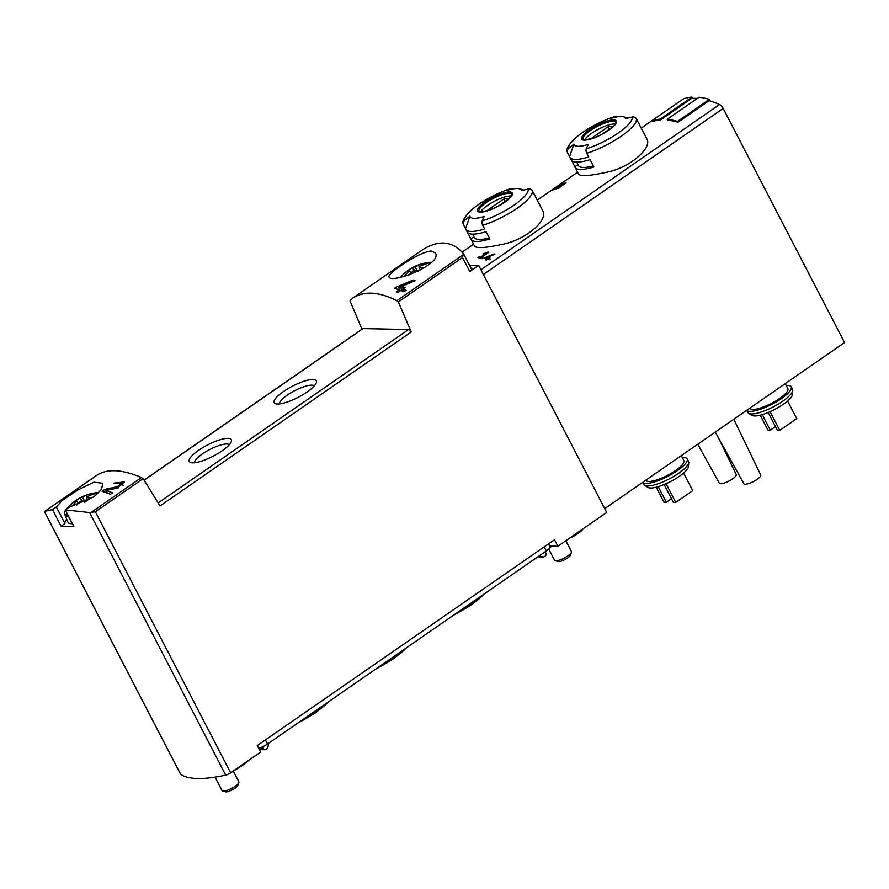 <?xml version="1.0" encoding="UTF-8"?>
<svg xmlns="http://www.w3.org/2000/svg" width="889" height="889" viewBox="0 0 889 889"><rect width="100%" height="100%" fill="white"/><g stroke="black" fill="none" stroke-linecap="round" stroke-linejoin="round"><path stroke-width="1.33" d="M65.241 509.886L69.086 507.219L94.023 496.762L101.624 489.206L102.78 483.26L93.934 482.194L77.81 489.983L62.452 500.318L56.351 506.963L64.941 523.532L61.097 526.199A142.34 37.594 -27.4 0 0 73.831 526.455L65.241 509.886L89.589 512.542L225.706 775.13A4.745 1.256 -27.4 0 0 230.662 772.841L260.677 752.05L257.31 745.549L554.514 539.745L557.881 546.246L606.709 512.442L478.671 265.433L469.492 265.244M56.351 506.963L52.507 509.63L44.939 511.242L96.868 475.271C107.113 468.514 121.993 469.27 141.484 477.526L143.162 478.638L95.334 511.764L89.589 512.542M121.782 482.983L117.492 486.605L104.991 489.328L102.079 491.35A142.34 59.919 55.3 0 1 110.392 494.317L112.514 492.85A142.34 59.919 -124.7 0 0 105.98 490.428L117.148 488.15L124.449 481.949L113.936 483.138A142.34 59.919 55.3 0 1 115.603 483.66L121.782 482.983L123.071 485.472M431.454 251.087C419.864 251.098 386.015 274.457 389.071 276.968C390.971 284.258 443.011 264.166 435.354 252.976L431.454 251.087M143.162 478.638L160.042 505.941L411.24 331.997L398.372 301.927L396.872 300.693C378.647 291.536 363.845 290.736 352.466 298.282L420.686 251.042C437.721 239.574 451.968 240.441 463.447 253.665L462.48 257.532L469.77 271.59L478.671 265.433M352.466 298.282L350.044 300.938L361.979 329.208M463.447 253.665L463.78 254.354L396.872 300.693M395.994 287.258L413.274 280.024A142.34 59.919 -124.7 0 1 415.185 280.735L398.628 287.469A142.34 59.919 -124.7 0 1 401.228 288.347L403.35 286.88A142.34 59.919 -124.7 0 1 405.084 287.525L402.961 288.992A142.34 59.919 -124.7 0 1 406.095 290.259L403.962 291.725A142.34 59.919 55.3 0 0 400.839 290.459L398.005 292.425A142.34 59.919 55.3 0 0 396.283 291.781L399.105 289.825A142.34 59.919 55.3 0 0 394.46 288.325L395.994 287.258L396.939 289.081M486.483 253.121L480.571 257.221A142.34 59.919 -124.7 0 0 478.96 256.821L477.893 257.554A142.34 59.919 55.3 0 1 481.971 258.655L483.027 257.921A142.34 59.919 -124.7 0 0 481.382 257.443L488.817 252.298A142.34 59.919 -124.7 0 0 487.994 252.076L482.994 253.91L486.483 253.121L486.783 253.698M560.126 184.979L554.214 189.079A142.34 59.919 -124.7 0 0 553.08 189.59L552.013 190.324A142.34 59.919 55.3 0 1 554.903 189.146L555.969 188.412A142.34 59.919 -124.7 0 0 554.792 188.846L562.226 183.701A142.34 59.919 -124.7 0 0 561.648 183.934L557.147 186.746L560.192 185.101M474.659 246.264C476.86 248.553 486.194 247.887 502.663 244.253C526.899 239.53 548.424 219.472 542.823 210.926L539.245 203.914A38.427 10.146 152.6 0 1 539.49 204.614L535.7 197.302A38.427 10.146 -27.4 0 0 535.456 196.602L534.067 193.924A38.427 10.146 152.6 0 1 534.311 194.613L532.389 190.913A3.8 3.656 167.9 0 0 528.21 189.024A142.34 136.928 167.9 0 0 521.51 190.657A28.859 7.623 152.6 0 0 519.376 188.79L523.888 190.035M578.683 174.233C580.884 176.522 590.218 175.855 606.676 172.222C630.912 167.499 652.448 147.441 646.848 138.895L643.258 131.894A38.427 10.146 152.6 0 1 643.514 132.583L639.724 125.271A38.427 10.146 -27.4 0 0 639.469 124.582L638.08 121.893A38.427 10.146 152.6 0 1 638.335 122.593L636.413 118.882A3.8 3.656 167.9 0 0 632.235 116.992A142.34 136.928 167.9 0 0 625.523 118.626A28.859 7.623 152.6 0 0 623.4 116.759L627.912 118.004M473.593 268.945A142.34 59.919 -124.7 0 0 470.926 268.011M604.731 508.63L844.55 342.565L723.179 108.425A4.745 2 -124.7 0 0 719.534 104.524A142.34 59.919 -124.7 0 0 709.133 100.668L677.996 122.226A142.34 59.919 -124.7 0 0 667.572 120.126L667.15 119.315L698.998 97.257A143.285 60.319 -124.7 0 1 709.411 99.357L710.267 101.013M697.287 98.446A142.34 59.919 -124.7 0 0 691.642 98.423L660.505 119.982A142.34 59.919 -124.7 0 0 652.059 121.704L651.637 120.882L683.474 98.823A143.285 60.319 -124.7 0 1 691.92 97.112L692.575 98.368M557.414 187.812L555.958 188.812A142.34 59.919 55.3 0 1 558.97 188.09L560.026 187.357A142.34 59.919 -124.7 0 0 557.67 187.89L562.537 185.379C567.504 182.012 567.293 181.789 561.881 184.712A142.34 59.919 55.3 0 1 562.493 184.534C565.671 182.834 565.793 182.967 562.881 184.934L557.414 187.812L557.703 188.357M562.537 185.379C567.504 182.012 567.293 181.789 561.881 184.712M562.993 185.145L562.881 184.934C565.793 182.967 565.671 182.834 562.493 184.534M485.316 257.51L493.984 253.943A142.34 59.919 -124.7 0 1 494.94 254.287L486.65 257.643A142.34 59.919 -124.7 0 1 487.961 258.099L489.028 257.365A142.34 59.919 -124.7 0 1 489.883 257.677L488.828 258.421A142.34 59.919 -124.7 0 1 490.361 258.999L489.306 259.744A142.34 59.919 55.3 0 0 487.761 259.155L486.35 260.133A142.34 59.919 55.3 0 0 485.483 259.821L486.905 258.843A142.34 59.919 55.3 0 0 484.549 258.043L485.316 257.51L485.805 258.455M52.507 509.63L61.097 526.199M180.445 773.93A4.745 1.256 -27.4 0 0 180.478 774.086A4.745 1.256 -27.4 0 0 180.589 774.208A142.34 37.594 -27.4 0 0 225.706 775.13M228.017 438.333A23.725 6.267 152.6 0 1 231.373 441.611A23.725 6.267 152.6 0 1 213.204 456.146A23.725 6.267 152.6 0 1 190.857 462.613A23.725 6.267 152.6 0 1 200.125 449.278A23.725 6.267 152.6 0 1 228.017 438.333M312.928 379.536A23.725 6.267 152.6 0 1 316.284 382.815A23.725 6.267 152.6 0 1 298.126 397.35A23.725 6.267 152.6 0 1 275.768 403.806A23.725 6.267 152.6 0 1 285.036 390.482A23.725 6.267 152.6 0 1 312.928 379.536M409.973 329.552L361.656 328.574M398.372 301.927L462.48 257.532M549.802 546.09L557.881 546.246M642.836 131.283A38.427 10.146 152.6 0 1 643.258 131.894M637.657 121.293A38.427 10.146 152.6 0 1 638.08 121.893M573.905 144.151A28.859 7.623 152.6 0 0 588.251 144.44A142.34 77.01 72.7 0 0 586.273 148.819A3.8 2.056 72.7 0 0 586.773 153.252L588.696 156.964A38.427 10.146 152.6 0 1 569.849 157.264A38.427 10.146 152.6 0 1 569.593 156.575L573.905 144.151A142.34 136.928 167.9 0 0 568.593 148.463A3.8 3.656 167.9 0 0 567.671 152.864L569.593 156.575M571.66 160.553L574.783 166.565L578.094 164.932M569.849 157.264L571.238 159.953A38.427 10.146 -27.4 0 0 590.085 159.642L593.874 166.954A38.427 10.146 152.6 0 1 575.027 167.265A38.427 10.146 152.6 0 1 574.783 166.565M616.188 117.037A3.8 2.056 72.7 0 0 614.677 116.581A3.8 2.056 72.7 0 0 614.555 116.637A142.34 77.01 72.7 0 0 611.188 118.337A28.859 7.623 152.6 0 1 621.244 116.481A28.859 7.623 152.6 0 1 623.4 116.759M538.823 203.314A38.427 10.146 152.6 0 1 539.245 203.914M533.644 193.324A38.427 10.146 152.6 0 1 534.067 193.924M469.892 216.183A28.859 7.623 152.6 0 0 484.227 216.472A142.34 77.01 72.7 0 0 482.249 220.85A3.8 2.056 72.7 0 0 482.749 225.284L484.672 228.995A38.427 10.146 152.6 0 1 465.825 229.295A38.427 10.146 152.6 0 1 465.58 228.606L469.892 216.183A142.34 136.928 167.9 0 0 464.569 220.494A3.8 3.656 167.9 0 0 463.658 224.895L465.58 228.606M467.636 232.585L470.759 238.596L474.07 236.963M465.825 229.295L467.214 231.973A38.427 10.146 -27.4 0 0 486.061 231.673L489.85 238.985A38.427 10.146 152.6 0 1 471.003 239.297A38.427 10.146 152.6 0 1 470.759 238.596M512.175 189.068A3.8 2.056 72.7 0 0 510.664 188.612A3.8 2.056 72.7 0 0 510.53 188.668A142.34 77.01 72.7 0 0 507.163 190.368A28.859 7.623 152.6 0 1 517.22 188.512A28.859 7.623 152.6 0 1 519.376 188.79M792.755 390.482L792.488 394.438A23.058 6.09 152.6 0 1 774.63 409.473A23.058 6.09 152.6 0 1 752.05 415.396L748.671 413.341A25.148 6.645 152.6 0 1 747.905 412.552L746.738 410.296A25.148 6.645 152.6 0 0 772.597 403.928A25.148 6.645 152.6 0 0 791.21 386.804L792.555 389.404A25.148 6.645 152.6 0 1 792.755 390.482A25.148 6.645 152.6 0 1 773.286 406.873A25.148 6.645 152.6 0 1 748.671 413.341M682.207 457.468A25.148 6.645 152.6 0 1 683.619 457.424A25.148 6.645 152.6 0 1 687.186 458.835L688.531 461.435A25.148 6.645 152.6 0 1 688.742 462.513L688.475 466.469A23.058 6.09 152.6 0 1 670.617 481.505A23.058 6.09 152.6 0 1 648.037 487.428L644.647 485.361A25.148 6.645 152.6 0 1 643.88 484.583L642.725 482.327M681.263 455.646L683.819 460.58A21.347 5.634 152.6 0 1 667.461 475.415A21.347 5.634 152.6 0 1 645.903 480.227L645.87 480.149M687.186 458.835A25.148 6.645 152.6 0 1 668.572 475.959A25.148 6.645 152.6 0 1 642.758 482.305M688.742 462.513A25.148 6.645 152.6 0 1 669.261 478.904A25.148 6.645 152.6 0 1 644.647 485.361M785.276 383.615L787.832 388.549A21.347 5.634 152.6 0 1 771.474 403.384A21.347 5.634 152.6 0 1 749.927 408.207L749.883 408.118M786.22 385.437A25.148 6.645 152.6 0 1 787.632 385.393A25.148 6.645 152.6 0 1 791.21 386.804M733.814 419.252L760.728 474.982A9.49 2.511 152.6 0 1 758.05 478.671A9.49 2.511 152.6 0 1 757.006 479.427A9.49 2.511 152.6 0 1 748.438 483.649A9.49 2.511 152.6 0 1 743.882 483.716L715.245 432.11M719.157 439.166L736.214 474.482A9.49 2.511 152.6 0 1 733.525 478.171A9.49 2.511 152.6 0 1 732.492 478.927A9.49 2.511 152.6 0 1 723.924 483.149A9.49 2.511 152.6 0 1 719.368 483.216L697.732 444.233M683.585 473.015L692.72 490.65L675.74 502.407L666.05 483.705M675.74 502.407L673.384 502.363L664.139 484.516M671.462 498.651L666.317 502.218L658.238 486.65M666.317 502.218L663.95 502.163L656.204 487.216M787.61 400.983L796.744 418.619L779.764 430.376L770.063 411.674M779.764 430.376L777.408 430.332L768.163 412.496M775.486 426.62L770.33 430.187L762.262 414.618M770.33 430.187L767.974 430.143L760.217 415.185M480.627 211.938A18.502 4.89 152.6 0 1 493.817 201.559A18.502 4.89 152.6 0 1 510.586 195.958A18.502 4.89 152.6 0 1 511.342 196.013M505.152 201.403L503.874 198.936L486.383 211.037M503.874 198.936A13.524 3.567 152.6 0 1 508.586 199.025L498.929 205.715M584.651 139.906A18.502 4.89 152.6 0 1 597.83 129.527A18.502 4.89 152.6 0 1 614.599 123.938A18.502 4.89 152.6 0 1 615.366 123.982M609.176 129.372L607.887 126.905L590.407 139.006M607.887 126.905A13.524 3.567 152.6 0 1 612.61 126.994L602.942 133.683M472.604 234.14L474.37 237.541A34.638 9.146 -27.4 0 0 489.283 237.885M576.628 162.109L578.395 165.51A34.638 9.146 -27.4 0 0 593.296 165.854M677.996 122.226L677.562 121.404L709.411 99.357M677.562 121.404A143.285 60.319 -124.7 0 0 667.15 119.315M660.505 119.982L660.083 119.17L691.92 97.112M660.083 119.17A143.285 60.319 -124.7 0 0 651.637 120.882L641.213 128.149M469.77 271.59A4.745 1.256 -27.4 0 0 471.626 269.356A4.745 1.256 -27.4 0 0 471.514 269.234M411.24 331.997A2.845 1.2 -124.7 0 0 408.562 329.53L158.331 502.807M144.151 480.204L363.068 328.608A2.845 1.2 -124.7 0 0 362.712 328.708L144.085 480.093M66.708 519.143A26.092 6.89 -27.4 0 0 64.941 523.532M279.513 403.939A19.614 5.178 152.6 0 1 291.503 392.449A19.614 5.178 152.6 0 1 311.695 385.181A19.614 5.178 152.6 0 1 314.228 385.937M194.602 462.736A19.614 5.178 152.6 0 1 206.592 451.256A19.614 5.178 152.6 0 1 226.773 443.978A19.614 5.178 152.6 0 1 229.318 444.744M487.994 252.076L488.294 252.654M480.571 257.221L481.193 258.421M478.96 256.821L479.56 257.966M481.382 257.443L482.005 258.632M486.905 258.843L487.25 259.51M488.828 258.421L489.461 259.632M489.028 257.365L489.372 258.043M487.961 258.099L488.683 259.499M486.65 257.643L487.516 259.321M493.984 253.943L494.295 254.543M399.105 289.825L399.806 291.17M402.961 288.992L404.273 291.514M403.35 286.88L404.051 288.236M401.228 288.347L402.706 291.203M398.628 287.469L400.35 290.792M413.274 280.024L413.896 281.235M104.991 489.328L106.858 492.939M105.98 490.428L107.38 493.128M415.752 271.367L412.118 267.867A40.016 32.737 6.6 0 0 406.595 271.69A45.395 19.114 -124.7 0 1 409.64 270.756L410.829 273.056M431.143 262.644L430.887 262.244A45.395 39.394 91.2 0 0 427.787 262.544A45.395 39.394 91.2 0 0 415.163 266.933L417.586 271.623M415.163 266.933A45.395 19.114 -124.7 0 0 412.118 267.867M409.64 270.756A45.395 39.394 91.2 0 0 404.017 276.39M418.063 271.401A40.016 18.458 -48.7 0 1 422.92 268.078A45.395 19.114 -124.7 0 0 418.841 267.011A45.395 39.394 -88.8 0 1 431.109 262.677M417.152 271.812A45.395 19.114 -124.7 0 0 413.318 270.834A45.395 39.394 -88.8 0 0 408.984 274.968M420.286 269.8L418.841 267.011M565.837 540.734L571.438 551.524A9.49 2.511 152.6 0 1 571.427 552.302A9.49 2.511 152.6 0 1 564.893 557.725A9.49 2.511 152.6 0 1 555.936 560.792A9.49 2.511 152.6 0 1 555.225 560.703A9.49 2.511 152.6 0 1 554.58 560.259L548.746 548.991M571.427 552.302L570.394 555.181A7.156 1.889 152.6 0 1 565.46 559.27A7.156 1.889 152.6 0 1 558.703 561.581A7.156 1.889 152.6 0 1 558.17 561.515L555.225 560.703M68.142 515.487L66.731 516.476A22.092 5.834 -27.4 0 0 68.331 516.665A22.092 5.834 -27.4 0 0 68.753 516.665M83.177 501.663L79.532 498.162A40.016 32.737 6.6 0 0 74.02 501.985A45.395 19.114 -124.7 0 1 77.054 501.052L78.254 503.363M85.377 501.774A40.016 18.458 -48.7 0 1 90.345 498.385A45.395 19.114 -124.7 0 0 86.255 497.307A45.395 39.394 -88.8 0 1 98.579 492.973L98.312 492.539A45.395 39.394 91.2 0 0 95.212 492.85A45.395 39.394 91.2 0 0 82.577 497.229L85.022 501.941M82.577 497.229A45.395 19.114 -124.7 0 0 79.532 498.162M66.964 513.209A45.395 39.394 91.2 0 0 66.064 514.875A21.936 5.79 152.6 0 1 64.486 513.72A21.936 5.79 152.6 0 1 65.486 510.364M77.054 501.052A45.395 39.394 91.2 0 0 71.453 506.674M84.622 502.129A45.395 19.114 -124.7 0 0 80.732 501.129A45.395 39.394 -88.8 0 0 76.398 505.285M87.7 500.096L86.255 497.307M72.376 523.654A22.77 6.012 152.6 0 1 71.276 523.688A22.77 6.012 152.6 0 1 67.986 522.276L64.486 513.72M66.064 514.875L66.731 516.476M233.262 771.041L238.852 781.82A9.49 2.511 152.6 0 1 238.852 782.598A9.49 2.511 152.6 0 1 232.307 788.032A9.49 2.511 152.6 0 1 223.35 791.088A9.49 2.511 152.6 0 1 222.639 790.999A9.49 2.511 152.6 0 1 222.006 790.554L215.049 777.142M238.852 782.598L237.819 785.476A7.156 1.889 152.6 0 1 232.885 789.576A7.156 1.889 152.6 0 1 226.128 791.888A7.156 1.889 152.6 0 1 225.584 791.81L222.639 790.999M551.936 546.135L549.891 547.546M545.157 551.758L545.968 553.314A1.9 1.645 -88.8 0 1 545.39 555.914L544.49 556.536A2.845 2.467 -88.8 0 1 542.623 556.87L539.201 555.892M544.201 546.891L546.302 550.969A9.49 2.511 -27.4 0 0 550.013 546.502L548.624 543.824M546.302 550.969L267.511 744.026A9.49 2.511 -27.4 0 1 258.743 748.305M268.778 743.137L267.911 747.093A2.845 2.467 -88.8 0 1 266.778 748.849L265.878 749.471A1.9 1.645 -88.8 0 1 263.622 748.827L262.588 746.816M233.363 770.963A18.502 4.89 -27.4 0 0 240.597 766.662L243.075 764.951A18.502 4.89 -27.4 0 0 248.32 760.606M569.527 538.189A14.235 3.756 -27.4 0 0 583.34 528.622M90.856 512.597L141.484 477.526M480.916 269.756L719.534 104.524M44.472 511.631L180.589 774.208M95.334 511.764L230.662 772.841M636.413 118.882A38.427 10.146 152.6 0 1 586.773 153.252M613.61 119.904A19.58 5.167 152.6 0 1 600.131 135.239A19.58 5.167 152.6 0 1 583.273 134.906A19.58 5.167 152.6 0 1 613.61 119.904M568.593 148.463A35.582 9.401 152.6 0 1 614.555 116.637M632.235 116.992A35.582 9.401 152.6 0 1 586.273 148.819M532.389 190.913A38.427 10.146 152.6 0 1 482.749 225.284M509.586 191.935A19.58 5.167 152.6 0 1 496.106 207.27A19.58 5.167 152.6 0 1 479.26 206.926A19.58 5.167 152.6 0 1 509.586 191.935M464.569 220.494A35.582 9.401 152.6 0 1 510.53 188.668M528.21 189.024A35.582 9.401 152.6 0 1 482.249 220.85M483.36 274.49L723.179 108.425M509.197 193.291A18.502 4.89 152.6 0 1 511.831 194.335L511.686 195.369C513.109 194.535 506.863 202.892 491.673 209.193C472.137 214.938 481.66 210.182 478.971 211.36A18.502 4.89 152.6 0 1 489.528 200.525A18.502 4.89 152.6 0 1 509.197 193.291M613.221 121.26A18.502 4.89 152.6 0 1 615.855 122.304L615.71 123.338C617.133 122.515 610.887 130.861 595.686 137.162C576.15 142.918 585.673 138.151 582.995 139.34A18.502 4.89 152.6 0 1 593.552 128.494A18.502 4.89 152.6 0 1 613.221 121.26M117.492 486.605L118.17 487.917M375.225 669.439L392.038 659.716A1.9 0.8 -124.7 0 0 392.216 659.316A36.449 9.623 152.6 0 1 376.592 668.484M392.327 657.593L392.216 659.316L395.049 657.36L395.161 655.626M392.038 659.716L394.86 657.76A1.9 0.8 -124.7 0 0 395.049 657.36A36.449 9.623 -27.4 0 0 406.04 648.092M297.382 723.335L314.195 713.611A1.9 0.8 -124.7 0 0 314.384 713.222A36.449 9.623 152.6 0 1 298.748 722.39M314.484 711.489L314.384 713.222L317.206 711.256L317.317 709.533M314.195 713.611L317.029 711.656A1.9 0.8 -124.7 0 0 317.206 711.256A36.449 9.623 -27.4 0 0 328.197 701.999M453.057 615.532L469.87 605.82A1.9 0.8 -124.7 0 0 470.059 605.42A36.449 9.623 152.6 0 1 454.423 614.588M470.159 603.687L470.059 605.42L472.881 603.464L472.992 601.731M469.87 605.82L472.704 603.853A1.9 0.8 -124.7 0 0 472.881 603.464A36.449 9.623 -27.4 0 0 483.872 594.196M265.4 739.948L267.511 744.026M258.966 748.727L263.622 748.827M537.923 556.77L542.623 556.87M462.124 252.165L473.57 244.242M537.189 200.181L577.583 172.21M575.027 167.265L578.65 174.244M567.36 151.986C565.471 149.063 569.26 143.496 578.717 135.295C589.651 127.116 601.631 120.882 614.677 116.581M471.003 239.297L474.626 246.275M463.336 224.017C461.458 221.094 465.247 215.527 474.704 207.326C485.627 199.147 497.618 192.913 510.664 188.612M748.438 483.649A30.004 30.004 0 0 0 758.05 478.671M723.924 483.149A30.004 30.004 0 0 0 733.525 478.171M44.45 511.664L180.478 774.086M463.647 253.976L471.626 269.356M427.787 262.544A45.55 45.55 0 0 0 400.439 277.19M95.212 492.85A45.55 45.55 0 0 0 66.608 508.941M406.373 647.87L394.86 657.76M328.53 701.765L317.029 711.656M484.205 593.963L472.704 603.853M259.421 749.627L265 749.738M537.823 556.836L543.168 556.947"/></g></svg>
